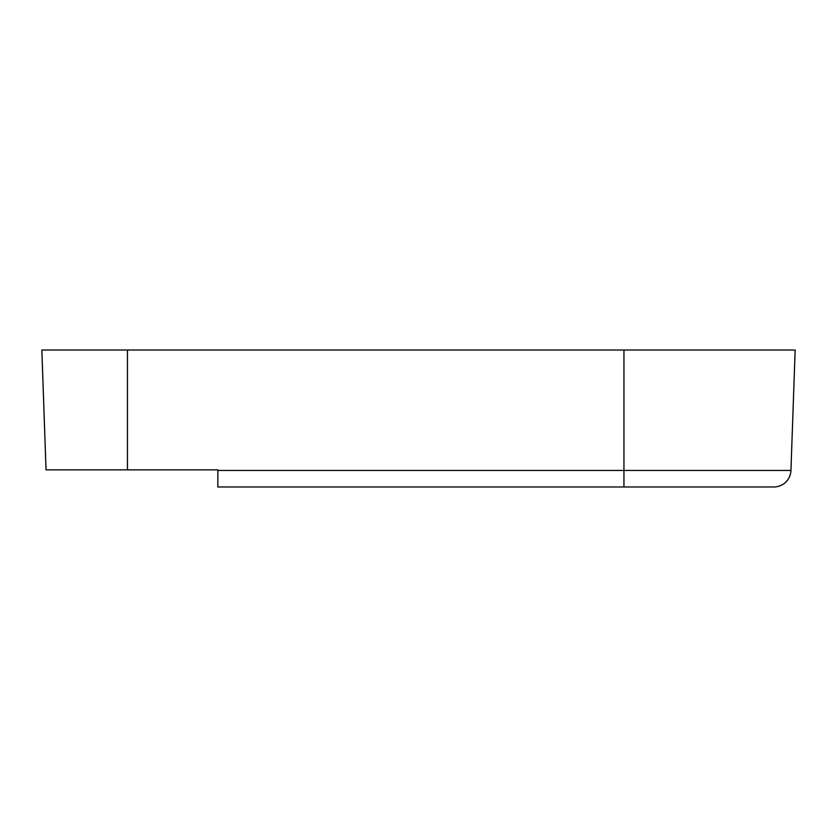 <?xml version="1.0" encoding="UTF-8"?>
<svg xmlns="http://www.w3.org/2000/svg" width="837" height="837" viewBox="0 0 837 837"><rect width="100%" height="100%" fill="white"/><g stroke="black" fill="none" stroke-linecap="round" stroke-linejoin="round"><path stroke-width="1.26" d="M790.944 470.457A17.117 17.117 0 0 1 773.838 486.977L217.84 486.977L217.84 470.457L790.944 470.457L795.15 350.023L41.85 350.023L46.035 469.86L127.454 469.86L127.454 350.023M127.454 469.86L217.84 469.86L217.84 470.457M623.942 486.977L623.942 350.023"/></g></svg>
